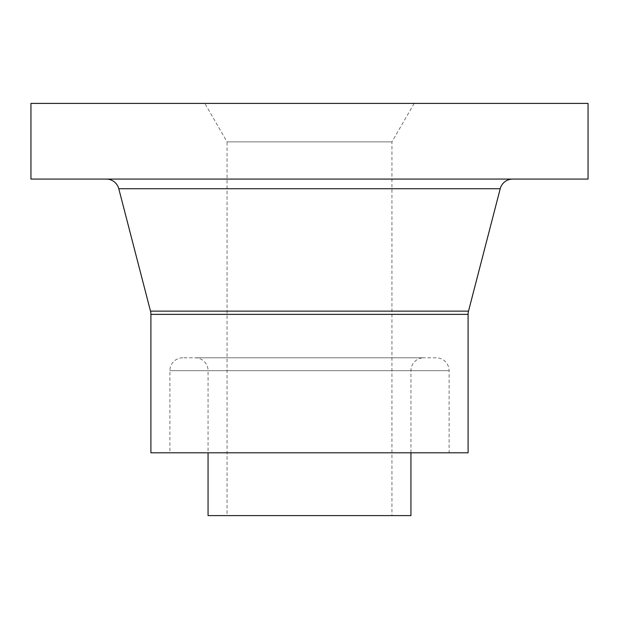 <?xml version="1.0" encoding="UTF-8"?>
<svg xmlns="http://www.w3.org/2000/svg" width="619" height="619" viewBox="0 0 619 619"><rect width="100%" height="100%" fill="white"/><g stroke="black" fill="none" stroke-linecap="round" stroke-linejoin="round"><path stroke-width="0.46" stroke-dasharray="3.1 2.32" d="M436.217 357.805L182.783 357.805L436.217 357.805A12.883 12.883 0 0 1 449.1 370.688L449.1 452.799L169.9 452.799L449.1 452.799M182.783 357.805A12.883 12.883 0 0 0 169.9 370.688L169.9 452.799M106.313 179.084L512.687 179.084L106.313 179.084M414.157 103.404L391.935 141.89L391.935 515.596L227.065 515.596L227.065 141.89L391.935 141.89L227.065 141.89L204.843 103.404L414.157 103.404L204.843 103.404M227.065 515.596L391.935 515.596M410.939 452.799L410.939 370.688A12.883 12.883 0 0 1 423.822 357.805L195.178 357.805A12.883 12.883 0 0 1 208.061 370.688L410.939 370.688L208.061 370.688L208.061 452.799M195.178 357.805L423.822 357.805M208.061 515.596L410.939 515.596M30.95 103.404L588.05 103.404M30.95 179.084L588.05 179.084M150.904 452.799L468.096 452.799M169.9 370.688L449.1 370.688L169.9 370.688M150.494 311.133L468.506 311.133M150.904 314.359L468.096 314.359M118.786 188.733L500.214 188.733"/><path stroke-width="0.93" d="M468.096 314.359L150.904 314.359L150.904 452.799L468.096 452.799L468.096 314.359A12.883 12.883 0 0 1 468.506 311.133L500.214 188.733A12.883 12.883 0 0 1 512.687 179.084M150.904 314.359A12.883 12.883 0 0 0 150.494 311.133L118.786 188.733A12.883 12.883 0 0 0 106.313 179.084M588.05 103.404L30.95 103.404L30.95 179.084L588.05 179.084L588.05 103.404M208.061 452.799L208.061 515.596L410.939 515.596L410.939 452.799M468.506 311.133L150.494 311.133M500.214 188.733L118.786 188.733"/></g></svg>
